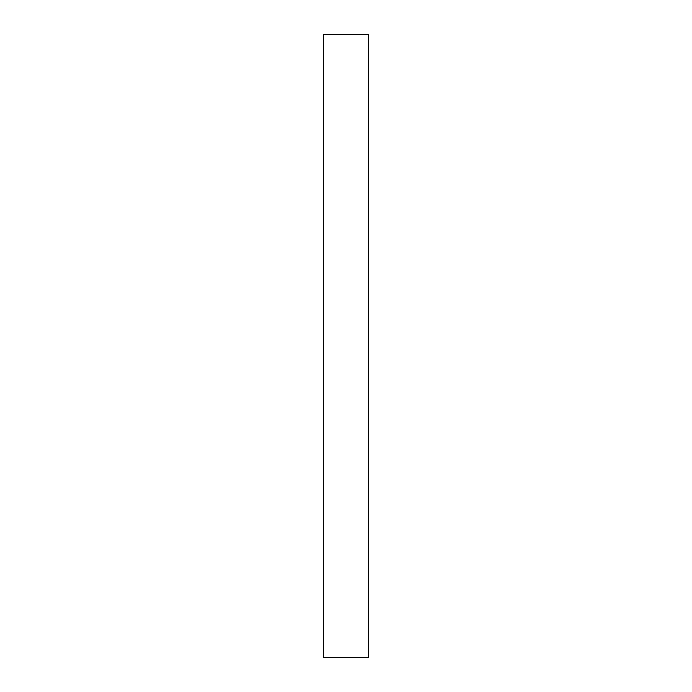 <?xml version="1.0" encoding="UTF-8"?>
<svg xmlns="http://www.w3.org/2000/svg" width="692" height="692" viewBox="0 0 692 692"><rect width="100%" height="100%" fill="white"/><g stroke="black" fill="none" stroke-linecap="round" stroke-linejoin="round"><path stroke-width="1.04" d="M323.354 346L323.354 657.4L368.646 657.4L368.646 34.6L323.354 34.6L323.354 346"/></g></svg>
